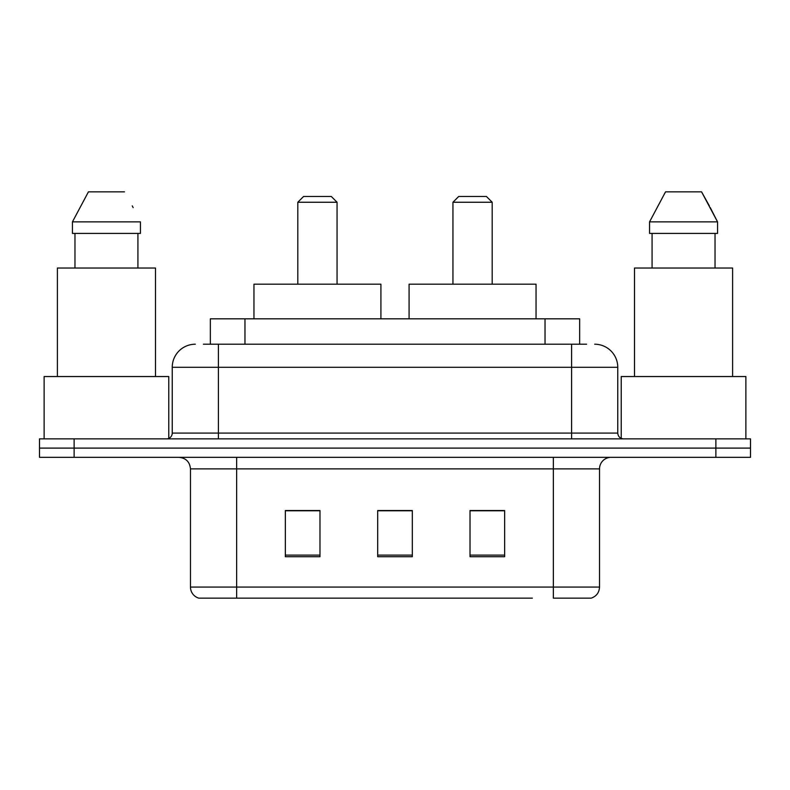 <?xml version="1.0" encoding="UTF-8"?>
<svg xmlns="http://www.w3.org/2000/svg" width="790" height="790" viewBox="0 0 790 790"><rect width="100%" height="100%" fill="white"/><g stroke="black" fill="none" stroke-linecap="round" stroke-linejoin="round"><path stroke-width="1.19" d="M203.405 344.213L218.405 344.213L203.405 344.213L210.347 344.213L210.347 318.824L579.653 318.824L579.653 344.213M195.318 344.213A23.088 23.088 0 0 0 172.24 367.301L172.24 433.088A5.767 5.767 0 0 1 166.463 438.865M594.682 344.213A23.088 23.088 0 0 1 617.76 367.301L218.405 367.301L218.405 344.213L586.595 344.213M617.76 367.301L617.76 433.088C618.106 436.594 620.032 438.519 623.537 438.865M74.122 438.865L39.5 438.865L39.5 448.098L74.122 448.098L39.5 448.098L39.5 457.331L74.122 457.331L74.122 448.098L715.878 448.098L74.122 448.098L74.122 438.865L715.878 438.865L715.878 448.098L750.5 448.098L715.878 448.098L715.878 457.331L74.122 457.331M715.878 457.331L750.5 457.331L750.5 438.865L715.878 438.865M257.649 598.139L199.357 598.139M599.531 587.059C599.205 592.589 596.44 596.282 591.216 598.139L553.356 598.139L553.356 587.059L599.531 587.059L599.531 468.875A11.544 11.544 0 0 1 611.075 457.331M198.784 598.139A11.544 11.544 0 0 1 190.469 587.059L190.469 468.875C189.788 461.864 185.936 458.012 178.925 457.331M504.652 556.703L504.652 510.538L470.02 510.538L470.02 556.703L504.652 556.703M319.98 556.703L319.98 510.538L285.348 510.538L285.348 556.703L319.98 556.703M412.311 556.703L412.311 510.538L377.689 510.538L377.689 556.703L412.311 556.703M532.351 598.139L236.644 598.139L236.644 587.059L553.356 587.059L553.356 468.875L190.469 468.875M412.311 510.775L377.689 510.775M319.98 510.775L285.348 510.775M504.652 510.775L470.02 510.775M168.774 438.381L168.774 376.534L44.122 376.534L44.122 438.865M155.502 376.534L155.502 268.037L57.394 268.037L57.394 376.534M137.924 233.406L137.924 268.037L137.924 233.406M72.443 221.872L88.421 191.861L72.443 221.872L72.443 233.406L140.442 233.406L140.442 221.872L72.443 221.872M133.155 207.612L132.236 205.874M74.971 233.406L74.971 268.037M124.465 191.861L88.421 191.861M297.81 202.25L337.053 202.25L331.287 196.473L303.587 196.473L297.81 202.25L297.81 284.193M337.053 202.25L337.053 284.193M380.918 318.824L380.918 284.193L253.955 284.193L253.955 318.824M452.947 202.25L492.19 202.25L486.413 196.473L458.714 196.473L452.947 202.25L452.947 284.193M492.19 202.25L492.19 284.193M536.045 318.824L536.045 284.193L409.082 284.193L409.082 318.824M745.879 438.865L745.879 376.534L621.226 376.534L621.226 438.381M732.606 376.534L732.606 268.037L634.498 268.037L634.498 376.534M710.259 207.612L717.557 221.872L649.558 221.872L665.536 191.861L649.558 221.872L649.558 233.406L717.557 233.406L717.557 221.872L717.557 233.406M717.557 221.872L701.579 191.861L709.351 205.874M652.076 233.406L652.076 268.037M715.029 268.037L715.029 233.406M701.579 191.861L665.536 191.861M244.969 344.213L244.969 318.824M545.031 344.213L545.031 318.824M218.405 438.865L218.405 367.301L172.24 367.301M172.24 433.088L617.76 433.088M571.595 344.213L571.595 438.865M553.356 457.331L553.356 468.875L599.531 468.875M190.469 587.059L236.644 587.059L236.644 457.331M412.311 555.103L377.689 555.103M319.98 555.103L285.348 555.103M504.652 555.103L470.02 555.103"/></g></svg>
